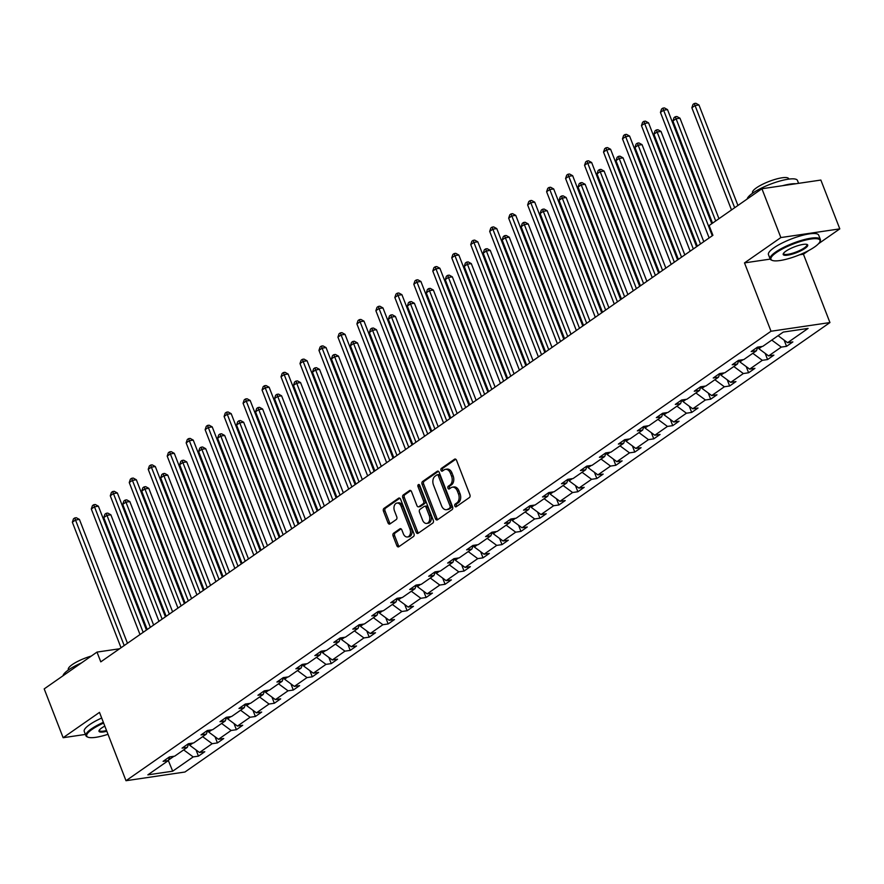 <?xml version="1.0" encoding="UTF-8"?>
<svg xmlns="http://www.w3.org/2000/svg" width="884" height="884" viewBox="0 0 884 884"><rect width="100%" height="100%" fill="white"/><g stroke="black" fill="none" stroke-linecap="round" stroke-linejoin="round"><path stroke-width="1.33" d="M454.829 506.013A1.481 1.006 -98.4 0 0 456.221 506.742L469.404 497.548A2.111 1.425 -98.4 0 0 469.901 494.775L456.52 460.266A2.111 1.425 -98.4 0 0 454.973 459.039A2.111 1.425 -98.4 0 0 454.542 459.216L441.348 468.409A1.481 1.006 -98.4 0 0 442.387 471.095L444.099 469.901A6.774 4.575 -98.4 0 1 445.492 469.338A6.774 4.575 -98.4 0 1 450.442 473.272L451.558 476.144A6.774 4.575 -98.4 0 1 449.967 485.051L448.265 486.233A1.481 1.006 -98.4 0 0 449.304 488.918L451.006 487.725A6.774 4.575 -98.4 0 1 452.398 487.172A6.774 4.575 -98.4 0 1 457.359 491.095L458.476 493.968A6.774 4.575 -98.4 0 1 456.884 502.874L455.172 504.057A1.481 1.006 -98.4 0 0 454.829 506.013M452.398 487.172L453.967 486.94A6.774 4.575 -98.4 0 1 458.929 490.863L460.045 493.736A6.774 4.575 -98.4 0 1 458.453 502.642L456.752 503.825A1.481 1.006 -98.4 0 0 456.774 506.355M455.746 459.238L442.917 468.177A1.481 1.006 -98.4 0 0 442.939 470.708M445.492 469.338L447.061 469.106A6.774 4.575 -98.4 0 1 452.022 473.039L453.138 475.912A6.774 4.575 -98.4 0 1 451.536 484.819L449.834 486.001A1.481 1.006 -98.4 0 0 449.857 488.532M393.59 533.218A2.111 1.425 -98.4 0 0 393.093 536.002L396.85 545.682A2.111 1.425 -98.4 0 0 398.397 546.909A2.111 1.425 -98.4 0 0 398.828 546.732L413.48 536.522A2.111 1.425 -98.4 0 0 413.977 533.748L400.596 499.239A2.111 1.425 -98.4 0 0 399.049 498.012A2.111 1.425 -98.4 0 0 398.607 498.189L383.965 508.399A2.111 1.425 -98.4 0 0 383.468 511.184L387.999 522.875A2.111 1.425 -98.4 0 0 389.546 524.101A2.111 1.425 -98.4 0 0 389.988 523.925L396.253 519.56A2.111 1.425 -98.4 0 0 396.75 516.775L394.507 510.974A5.658 3.823 -98.4 0 1 396.993 503.062A5.658 3.823 -98.4 0 1 401.148 506.344L409.955 529.063A5.658 3.823 -98.4 0 1 407.458 536.975A5.658 3.823 -98.4 0 1 403.314 533.693L401.844 529.903A2.111 1.425 -98.4 0 0 400.297 528.676A2.111 1.425 -98.4 0 0 399.855 528.853L393.59 533.218L395.159 532.986A2.111 1.425 -98.4 0 0 394.662 535.77L398.419 545.45A2.111 1.425 -98.4 0 0 399.192 546.478M99.494 712.371L63.14 737.709L44.2 688.89L96.997 652.094L100.787 661.862L712.913 235.31L709.123 225.542L761.92 188.745L780.859 237.564L744.494 262.902L771.014 331.246L126.003 780.716L99.494 712.371M435.458 518.775A2.111 1.425 -98.4 0 0 437.005 520.002A2.111 1.425 -98.4 0 0 437.436 519.825L452.089 509.626A2.111 1.425 -98.4 0 0 452.586 506.841L439.204 472.343A2.111 1.425 -98.4 0 0 437.657 471.106A2.111 1.425 -98.4 0 0 437.215 471.282L422.574 481.493A2.111 1.425 -98.4 0 0 422.077 484.277L435.458 518.775L437.027 518.543A2.111 1.425 -98.4 0 0 437.801 519.582M432.784 523.074L418.132 533.284A2.111 1.425 -98.4 0 1 417.701 533.461A2.111 1.425 -98.4 0 1 416.154 532.234L402.772 497.725A2.111 1.425 -98.4 0 1 403.27 494.952L409.535 490.576A2.111 1.425 -98.4 0 1 409.966 490.399A2.111 1.425 -98.4 0 1 411.524 491.626L416.95 505.626A2.111 1.425 -98.4 0 0 418.497 506.852A2.111 1.425 -98.4 0 0 418.939 506.676L423.093 503.781A2.111 1.425 -98.4 0 0 423.591 500.996L417.944 486.421A1.481 1.006 -98.4 0 1 419.679 485.217L433.282 520.289A2.111 1.425 -98.4 0 1 432.784 523.074M63.14 737.709L85.416 734.427M818.551 243.686L839.8 228.868L780.859 237.564M839.8 228.868L820.86 180.06L761.92 188.745M169.728 756.903L168.358 760.571L163.087 761.356L169.408 756.947L174.678 756.174L187.32 747.356L182.06 748.129L188.38 743.731L193.651 742.947L206.292 734.14L201.033 734.913L207.353 730.504L212.613 729.731L225.265 720.913L219.994 721.698L226.326 717.289L231.586 716.515L244.238 707.697L238.967 708.471L245.299 704.062L250.559 703.288L263.211 694.481L257.94 695.255L264.261 690.846L269.532 690.072L282.173 681.255L276.913 682.039L283.234 677.63L288.504 676.857L301.146 668.039L295.886 668.812L302.206 664.403L307.466 663.63L320.118 654.823L314.848 655.596L321.179 651.188L326.439 650.414L339.091 641.596L333.821 642.381L340.152 637.972L345.412 637.187L358.064 628.38L352.793 629.154L359.114 624.745L364.385 623.971L377.026 615.165L371.766 615.938L378.087 611.529L383.358 610.756L395.999 601.938L390.739 602.711L397.06 598.313L402.319 597.529L414.972 588.722L409.701 589.495L416.032 585.086L421.292 584.313L433.945 575.495L428.674 576.28L435.005 571.871L440.265 571.097L452.917 562.279L447.647 563.053L453.967 558.655L459.238 557.87L471.879 549.063L466.619 549.837L472.94 545.428L478.211 544.654L490.852 535.837L485.592 536.621L491.913 532.212L497.173 531.439L509.825 522.621L504.565 523.394L510.886 518.996L516.145 518.212L528.798 509.405L523.527 510.178L529.859 505.77L535.118 504.996L547.771 496.178L542.5 496.963L548.82 492.554L554.091 491.78L566.732 482.962L561.473 483.736L567.793 479.338L573.064 478.553L585.705 469.747L580.445 470.52L586.766 466.111L592.026 465.338L604.678 456.52L599.418 457.304L605.739 452.895L610.999 452.122L623.651 443.304L618.38 444.077L624.712 439.679L629.972 438.895L642.624 430.088L637.353 430.862L643.674 426.453L648.944 425.679L661.586 416.861L656.326 417.646L662.646 413.237L667.917 412.463L680.558 403.645L675.299 404.419L681.619 400.01L686.89 399.236L699.531 390.43L694.271 391.203L700.592 386.794L705.852 386.021L718.504 377.203L713.233 377.987L719.565 373.578L724.825 372.794L737.477 363.987L732.206 364.761L738.527 360.352L743.798 359.578L756.439 350.771L751.179 351.545L757.5 347.136L762.77 346.362L783.257 332.086L808.086 328.417L787.6 342.694L792.871 341.92L786.539 346.329L781.279 347.103L768.627 355.921L773.898 355.136L767.577 359.545L762.306 360.318L749.665 369.136L754.925 368.363L748.604 372.761L743.334 373.545L730.692 382.352L735.952 381.579L729.631 385.988L724.361 386.761L711.719 395.579L716.979 394.794L710.659 399.203L705.399 399.977L692.747 408.795L698.017 408.021L691.686 412.43L686.426 413.204L673.774 422.011L679.045 421.237L672.724 425.646L667.453 426.419L654.801 435.237L660.072 434.453L653.751 438.862L648.48 439.646L635.839 448.453L641.099 447.68L634.778 452.089L629.507 452.862L616.866 461.669L622.126 460.896L615.805 465.304L610.546 466.078L597.893 474.896L603.164 474.111L596.833 478.52L591.573 479.305L578.921 488.112L584.191 487.338L577.86 491.747L572.6 492.521L559.948 501.327L565.219 500.554L558.898 504.963L553.627 505.736L540.986 514.554L546.246 513.781L539.925 518.179L534.654 518.963L522.013 527.77L527.273 526.997L520.952 531.406L515.692 532.179L503.04 540.997L508.311 540.212L501.979 544.621L496.72 545.395L484.067 554.213L489.338 553.439L483.007 557.837L477.747 558.622L465.094 567.429L470.365 566.655L464.045 571.064L458.774 571.837L446.133 580.655L451.392 579.871L445.072 584.28L439.801 585.053L427.16 593.871L432.42 593.098L426.099 597.496L420.839 598.28L408.187 607.087L413.458 606.314L407.126 610.722L401.866 611.496L389.214 620.314L394.485 619.529L388.153 623.938L382.894 624.712L370.241 633.53L375.512 632.756L369.192 637.154L363.921 637.939L351.279 646.745L356.539 645.972L350.219 650.381L344.948 651.154L332.307 659.972L337.566 659.188L331.246 663.597L325.986 664.37L313.334 673.188L318.605 672.415L312.273 676.812L307.013 677.597L294.361 686.404L299.632 685.63L293.3 690.039L288.04 690.813L275.388 699.631L280.659 698.846L274.338 703.255L269.067 704.029L256.426 712.847L261.686 712.073L255.365 716.482L250.095 717.255L237.453 726.062L242.713 725.289L236.393 729.698L231.133 730.471L218.481 739.289L223.74 738.505L217.42 742.914L212.16 743.698L199.508 752.505L204.779 751.731L198.447 756.14L193.187 756.914L172.7 771.191L147.86 774.848L168.358 760.571L172.7 771.191M771.014 331.246L829.943 322.561L184.944 772.019L126.003 780.716M192.911 743.057L189.728 745.278L189.088 743.621M189.728 745.278L199.508 752.505M202.657 736.67L212.16 743.698M188.69 743.676L187.32 747.356M211.884 729.841L208.701 732.062L208.06 730.405M208.701 732.062L218.481 739.289M221.63 723.455L231.133 730.471M207.663 730.46L206.292 734.14M230.857 716.615L227.663 718.836L227.022 717.178M227.663 718.836L237.453 726.062M240.592 710.228L250.095 717.255M226.635 717.244L225.265 720.913M249.829 703.399L246.636 705.62L245.995 703.962M246.636 705.62L256.426 712.847M259.565 697.012L269.067 704.029M245.608 704.018L244.238 707.697M268.802 690.183L265.609 692.404L264.968 690.747M265.609 692.404L275.388 699.631M278.537 683.796L288.04 690.813M264.581 690.802L263.211 694.481M287.764 676.956L284.582 679.177L283.941 677.52M284.582 679.177L294.361 686.404M297.51 670.569L307.013 677.597M283.543 677.586L282.173 681.255M306.737 663.74L303.555 665.961L302.914 664.304M303.555 665.961L313.334 673.188M316.483 657.353L325.986 664.37M302.516 664.359L301.146 668.039M325.71 650.525L322.527 652.746L321.875 651.088M322.527 652.746L332.307 659.972M335.445 644.138L344.948 651.154M321.489 651.143L320.118 654.823M344.683 637.298L341.489 639.519L340.848 637.861M341.489 639.519L351.279 646.745M354.418 630.911L363.921 637.939M340.462 637.928L339.091 641.596M363.656 624.082L360.462 626.303L359.821 624.645M360.462 626.303L370.241 633.53M373.391 617.695L382.894 624.712M359.434 624.701L358.064 628.38M382.617 610.866L379.435 613.087L378.794 611.43M379.435 613.087L389.214 620.314M392.363 604.479L401.866 611.496M378.396 611.485L377.026 615.165M401.59 597.639L398.408 599.86L397.767 598.203M398.408 599.86L408.187 607.087M411.336 591.252L420.839 598.28M397.369 598.269L395.999 601.938M420.563 584.423L417.381 586.644L416.729 584.987M417.381 586.644L427.16 593.871M430.298 578.037L439.801 585.053M416.342 585.042L414.972 588.722M439.536 571.197L436.342 573.418L435.702 571.771M436.342 573.418L446.133 580.655M449.271 564.821L458.774 571.837M435.315 571.826L433.945 575.495M458.509 557.981L455.315 560.202L454.674 558.544M455.315 560.202L465.094 567.429M468.244 551.594L477.747 558.622M454.288 558.6L452.917 562.279M477.471 544.765L474.288 546.986L473.647 545.329M474.288 546.986L484.067 554.213M487.217 538.378L496.72 545.395M473.249 545.384L471.879 549.063M496.443 531.538L493.261 533.759L492.62 532.113M493.261 533.759L503.04 540.997M506.189 525.162L515.692 532.179M492.222 532.168L490.852 535.837M515.416 518.322L512.234 520.543L511.582 518.886M512.234 520.543L522.013 527.77M525.151 511.935L534.654 518.963M511.195 518.941L509.825 522.621M534.389 505.107L531.196 507.328L530.555 505.67M531.196 507.328L540.986 514.554M544.124 498.72L553.627 505.736M530.168 505.725L528.798 509.405M553.362 491.88L550.168 494.101L549.528 492.454M550.168 494.101L559.948 501.327M563.097 485.504L572.6 492.521M549.141 492.51L547.771 496.178M572.324 478.664L569.141 480.885L568.5 479.227M569.141 480.885L578.921 488.112M582.07 472.277L591.573 479.305M568.103 479.283L566.732 482.962M591.297 465.448L588.114 467.669L587.473 466.012M588.114 467.669L597.893 474.896M601.043 459.061L610.546 466.078M587.075 466.067L585.705 469.747M610.269 452.221L607.087 454.442L606.435 452.785M607.087 454.442L616.866 461.669M620.004 445.845L629.507 452.862M606.048 452.851L604.678 456.52M629.242 439.005L626.049 441.226L625.408 439.569M626.049 441.226L635.839 448.453M638.977 432.619L648.48 439.646M625.021 439.624L623.651 443.304M648.215 425.79L645.022 428.011L644.381 426.353M645.022 428.011L654.801 435.237M657.95 419.403L667.453 426.419M643.994 426.408L642.624 430.088M667.177 412.563L663.995 414.784L663.354 413.126M663.995 414.784L673.774 422.011M676.923 406.176L686.426 413.204M662.956 413.193L661.586 416.861M686.15 399.347L682.967 401.568L682.326 399.911M682.967 401.568L692.747 408.795M695.896 392.96L705.399 399.977M681.929 399.966L680.558 403.645M705.123 386.131L701.94 388.352L701.288 386.695M701.94 388.352L711.719 395.579M714.869 379.744L724.361 386.761M700.901 386.75L699.531 390.43M724.095 372.904L720.902 375.125L720.261 373.468M720.902 375.125L730.692 382.352M733.831 366.517L743.334 373.545M719.874 373.534L718.504 377.203M743.068 359.689L739.875 361.91L739.234 360.252M739.875 361.91L749.665 369.136M752.803 353.302L762.306 360.318M738.847 360.307L737.477 363.987M762.03 346.473L758.848 348.694L758.207 347.036M758.848 348.694L768.627 355.921M771.776 340.086L781.279 347.103M757.809 347.092L756.439 350.771M778.097 335.677L787.6 342.694M799.633 254.769L803.434 254.205L808.75 250.515M803.434 254.205L829.943 322.561M119.583 648.768L96.997 652.094M168.557 760.03L173.938 756.273M183.684 749.897L193.187 756.914M784.141 340.141L786.539 346.329M765.168 353.368L767.577 359.545M746.206 366.584L748.604 372.761M727.234 379.8L729.631 385.988M708.261 393.026L710.659 399.203M689.288 406.242L691.686 412.43M670.315 419.458L672.724 425.646M651.353 432.685L653.751 438.862M632.38 445.901L634.778 452.089M613.408 459.116L615.805 465.304M594.435 472.343L596.833 478.52M575.462 485.559L577.86 491.747M556.5 498.775L558.898 504.963M537.527 512.002L539.925 518.179M518.554 525.218L520.952 531.406M499.582 538.433L501.979 544.621M480.609 551.66L483.007 557.837M461.647 564.876L464.045 571.064M442.674 578.092L445.072 584.28M423.701 591.319L426.099 597.496M404.728 604.534L407.126 610.722M385.756 617.75L388.153 623.938M366.794 630.977L369.192 637.154M347.821 644.193L350.219 650.381M328.848 657.42L331.246 663.597M309.875 670.636L312.273 676.812M290.902 683.851L293.3 690.039M271.94 697.078L274.338 703.255M252.968 710.294L255.365 716.482M233.995 723.51L236.393 729.698M215.022 736.737L217.42 742.914M196.049 749.952L198.447 756.14M744.494 262.902L770.207 259.111M438.431 471.305L424.143 481.261A2.111 1.425 -98.4 0 0 423.646 484.045L437.027 518.543M449.68 507.891A1.481 1.006 -98.4 0 0 450.033 505.946L438.287 475.658A1.481 1.006 -98.4 0 0 436.895 474.918L435.094 476.178A6.774 4.575 -98.4 0 0 433.503 485.073L441.536 505.781A6.774 4.575 -98.4 0 0 446.486 509.703A6.774 4.575 -98.4 0 0 447.879 509.14L451.249 507.659A1.481 1.006 -98.4 0 0 451.602 505.714L450.033 505.946M438.464 474.686A1.481 1.006 -98.4 0 1 439.856 475.426L451.602 505.714M446.486 509.703L448.066 509.471A6.774 4.575 -98.4 0 0 449.459 508.908L447.879 509.14M451.249 507.659L449.459 508.908M410.751 490.598L404.839 494.72A2.111 1.425 -98.4 0 0 404.342 497.493L417.723 532.002A2.111 1.425 -98.4 0 0 418.497 533.03M419.602 506.576A2.111 1.425 -98.4 0 0 420.066 506.62A2.111 1.425 -98.4 0 0 420.508 506.444L424.663 503.548A2.111 1.425 -98.4 0 0 425.16 500.764L419.513 486.189L417.944 486.421M419.458 484.819A1.481 1.006 -98.4 0 0 419.513 486.189M422.585 520.146A5.658 3.823 -98.4 0 0 426.729 523.427A5.658 3.823 -98.4 0 0 429.226 515.516L426.121 507.515A2.111 1.425 -98.4 0 0 424.563 506.278A2.111 1.425 -98.4 0 0 424.132 506.455L419.977 509.361A2.111 1.425 -98.4 0 0 419.48 512.134L422.585 520.146M426.729 523.427L428.298 523.195A5.658 3.823 -98.4 0 0 430.795 515.284L429.226 515.516M424.563 506.278L426.143 506.046A2.111 1.425 -98.4 0 1 427.69 507.283L430.795 515.284M401.071 528.875L395.159 532.986M407.458 536.975L409.027 536.743A5.658 3.823 -98.4 0 0 411.524 528.831L409.955 529.063M396.993 503.062L398.573 502.83A5.658 3.823 -98.4 0 1 402.717 506.112L411.524 528.831M399.822 498.211L385.534 508.167A2.111 1.425 -98.4 0 0 385.037 510.952L389.568 522.643A2.111 1.425 -98.4 0 0 390.341 523.671M737.93 205.464L698.957 104.986L695.023 105.561L691.863 107.771L731.499 209.95M734.659 207.751L694.271 103.516L695.841 103.284L698.957 104.986M691.863 107.771L693.012 104.4L694.271 103.516M711.775 223.696L667.519 109.627L663.597 110.202L712.283 235.741M660.436 112.401L661.575 109.03L662.834 108.146L663.597 110.202L660.436 112.401L709.123 237.94M662.834 108.146L664.414 107.914L667.519 109.627M814.639 246.945A26.288 6.177 158.8 0 0 819.788 241.951A26.288 6.177 158.8 0 0 805.401 240.128A26.288 6.177 158.8 0 0 776.296 252.603A26.288 6.177 158.8 0 0 772.229 260.393A26.288 6.177 158.8 0 0 791.279 257.808A26.288 6.177 158.8 0 0 814.639 246.945M772.229 260.393L771.423 260.073A26.94 6.332 -21.2 0 1 770.13 258.935A26.94 6.332 -21.2 0 1 775.588 252.095A26.94 6.332 -21.2 0 1 802.528 240.061A26.94 6.332 -21.2 0 1 820.352 239.453A26.94 6.332 -21.2 0 1 820.164 241.166L819.788 241.951M805.059 248.36A13.149 3.094 -21.2 0 1 790.495 254.603A13.149 3.094 -21.2 0 1 783.301 253.697A13.149 3.094 -21.2 0 1 785.876 251.189A13.149 3.094 -21.2 0 1 797.567 245.763A13.149 3.094 -21.2 0 1 807.092 244.47A13.149 3.094 -21.2 0 1 805.059 248.36M783.556 253.277A12.498 2.939 158.8 0 0 783.589 253.708A12.498 2.939 158.8 0 0 791.854 253.432A12.498 2.939 158.8 0 0 804.352 247.852A12.498 2.939 158.8 0 0 806.893 244.669A12.498 2.939 158.8 0 0 806.628 244.327M747.179 199.022A26.94 6.332 -21.2 0 1 752.715 193.121A26.94 6.332 -21.2 0 1 779.655 181.098A26.94 6.332 -21.2 0 1 797.479 180.48L798.584 183.342M782.495 185.717A26.94 6.332 -21.2 0 1 795.777 183.75M752.693 193.132L752.538 192.745A19.393 4.564 -21.2 0 1 756.472 187.817A19.393 4.564 -21.2 0 1 775.876 179.154A19.393 4.564 -21.2 0 1 788.705 178.712L788.859 179.109M770.13 258.935L768.461 254.636A26.94 6.332 -21.2 0 1 773.931 247.796A26.94 6.332 -21.2 0 1 800.86 235.774A26.94 6.332 -21.2 0 1 818.683 235.155L820.352 239.453M103.638 723.057A26.288 6.177 158.8 0 0 92.08 729.399A26.288 6.177 158.8 0 0 88.013 737.19A26.288 6.177 158.8 0 0 108.003 734.295M88.013 737.19L87.218 736.858A26.94 6.332 -21.2 0 1 85.914 735.72A26.94 6.332 -21.2 0 1 91.383 728.88A26.94 6.332 -21.2 0 1 103.351 722.327M106.82 731.256A13.149 3.094 -21.2 0 1 99.096 730.482A13.149 3.094 -21.2 0 1 101.671 727.985A13.149 3.094 -21.2 0 1 104.82 726.096M99.34 730.074A12.498 2.939 158.8 0 0 99.373 730.504A12.498 2.939 158.8 0 0 106.533 730.515M62.974 675.807A26.94 6.332 -21.2 0 1 68.51 669.906A26.94 6.332 -21.2 0 1 81.494 662.901M68.488 669.928L68.333 669.531A19.393 4.564 -21.2 0 1 72.267 664.602A19.393 4.564 -21.2 0 1 91.35 656.038M85.914 735.72L84.245 731.422A26.94 6.332 -21.2 0 1 89.715 724.582A26.94 6.332 -21.2 0 1 101.693 718.029M757.489 347.953L758.45 347.666M718.957 218.691L679.984 118.202L676.061 118.787L672.901 120.986L712.526 223.166M715.686 220.967L675.299 116.732L676.879 116.5L679.984 118.202M672.901 120.986L674.039 117.616L675.299 116.732M738.516 361.18L739.477 360.882M703.774 241.675L661.011 131.429L657.088 132.003L653.928 134.213L697.343 246.15M700.504 243.951L656.337 129.959L657.906 129.727L661.011 131.429M653.928 134.213L655.066 130.832L656.337 129.959M696.581 246.68L648.547 122.843L644.624 123.417L693.321 248.957M641.464 125.627L642.602 122.257L643.872 121.373L644.624 123.417L641.464 125.627L690.15 251.167M643.872 121.373L645.442 121.141L648.547 122.843M677.619 259.907L629.585 136.059L625.651 136.644L674.348 262.183M622.491 138.843L623.629 135.473L624.9 134.589L625.651 136.644L622.491 138.843L671.188 264.382M624.9 134.589L626.469 134.357L629.585 136.059M719.554 374.396L720.504 374.098M684.802 254.89L642.049 144.644L638.115 145.23L634.955 147.429L678.371 259.377M681.542 257.167L637.364 143.175L638.933 142.943L642.049 144.644M634.955 147.429L636.093 144.059L637.364 143.175M658.646 273.123L610.612 149.285L606.678 149.86L655.375 275.399M603.518 152.07L604.667 148.689L605.927 147.805L606.678 149.86L603.518 152.07L652.215 277.598M605.927 147.805L607.496 147.584L610.612 149.285M700.581 387.612L701.542 387.325M665.84 268.106L623.076 157.86L619.143 158.446L615.982 160.645L659.409 272.592M662.569 270.393L618.391 156.391L619.96 156.159L623.076 157.86M615.982 160.645L617.131 157.275L618.391 156.391M639.673 286.339L591.639 162.501L587.705 163.076L636.403 288.615M584.545 165.286L585.694 161.916L586.954 161.032L587.705 163.076L584.545 165.286L633.242 290.825M586.954 161.032L588.523 160.8L591.639 162.501M681.608 400.839L682.57 400.54M646.867 281.333L604.104 171.087L600.17 171.662L597.009 173.872L640.436 285.808M643.596 283.609L599.418 169.618L600.987 169.385L604.104 171.087M597.009 173.872L598.159 170.49L599.418 169.618M620.701 299.566L572.666 175.717L568.744 176.303L617.43 301.842M565.583 178.502L566.721 175.131L567.981 174.247L568.744 176.303L565.583 178.502L614.269 304.041M567.981 174.247L569.561 174.015L572.666 175.717M662.635 414.055L663.597 413.756M627.894 294.549L585.131 184.303L581.208 184.889L578.048 187.088L621.463 299.035M624.623 296.825L580.445 182.833L582.026 182.601L585.131 184.303M578.048 187.088L579.186 183.717L580.445 182.833M643.663 427.27L644.624 426.983M608.921 307.765L566.158 197.519L562.235 198.104L559.075 200.303L602.49 312.251M605.65 310.052L561.484 196.049L563.053 195.817L566.158 197.519M559.075 200.303L560.213 196.933L561.484 196.049M624.701 440.497L625.651 440.199M589.948 320.991L547.196 210.746L543.262 211.32L540.102 213.53L583.517 325.467M586.678 323.268L542.511 209.276L544.08 209.044L547.196 210.746M540.102 213.53L541.24 210.149L542.511 209.276M605.728 453.713L606.689 453.426M570.987 334.207L528.223 223.961L524.289 224.547L521.129 226.746L564.556 338.694M567.716 336.484L523.538 222.492L525.107 222.26L528.223 223.961M521.129 226.746L522.278 223.376L523.538 222.492M586.755 466.929L587.716 466.642M552.014 347.423L509.25 237.188L505.317 237.763L502.156 239.962L545.583 351.909M548.743 349.71L504.565 235.708L506.134 235.475L509.25 237.188M502.156 239.962L503.305 236.592L504.565 235.708M567.782 480.156L568.744 479.857M533.041 360.65L490.277 250.404L486.355 250.979L483.194 253.189L526.61 365.125M529.77 362.926L485.592 248.934L487.172 248.702L490.277 250.404M483.194 253.189L484.333 249.807L485.592 248.934M548.809 493.371L549.771 493.084M514.068 373.866L471.305 263.62L467.382 264.205L464.222 266.404L507.637 378.352M510.797 376.142L466.63 262.15L468.2 261.918L471.305 263.62M464.222 266.404L465.36 263.034L466.63 262.15M529.847 506.587L530.798 506.3M495.095 387.082L452.343 276.847L448.409 277.421L445.249 279.62L488.664 391.568M491.824 389.369L447.658 275.366L449.227 275.134L452.343 276.847M445.249 279.62L446.387 276.25L447.658 275.366M510.875 519.814L511.836 519.516M476.133 400.308L433.37 290.062L429.436 290.637L426.276 292.847L469.702 404.784M472.863 402.585L428.685 288.593L430.254 288.361L433.37 290.062M426.276 292.847L427.425 289.466L428.685 288.593M491.902 533.03L492.863 532.743M457.161 413.524L414.397 303.278L410.463 303.864L407.303 306.063L450.729 418.01M453.89 415.8L409.712 301.809L411.281 301.577L414.397 303.278M407.303 306.063L408.452 302.693L409.712 301.809M472.929 546.246L473.89 545.958M438.188 426.751L395.424 316.505L391.502 317.08L388.33 319.279L431.757 431.226M434.917 429.027L390.739 315.024L392.319 314.792L395.424 316.505M388.33 319.279L389.479 315.908L390.739 315.024M453.956 559.473L454.917 559.174M419.215 439.967L376.451 329.721L372.529 330.296L369.368 332.506L412.784 444.453M415.944 442.243L371.777 328.251L373.346 328.019L376.451 329.721M369.368 332.506L370.507 329.135L371.777 328.251M434.994 572.688L435.945 572.401M400.242 453.183L357.49 342.937L353.556 343.522L350.396 345.721L393.811 457.669M396.971 455.459L352.804 341.467L354.373 341.235L357.49 342.937M350.396 345.721L351.534 342.351L352.804 341.467M416.021 585.904L416.983 585.617M381.28 466.409L338.517 356.164L334.583 356.738L331.423 358.937L374.849 470.885M378.009 468.686L333.832 354.683L335.401 354.451L338.517 356.164M331.423 358.937L332.561 355.567L333.832 354.683M601.728 312.781L553.693 188.944L549.771 189.519L598.468 315.058M546.61 191.729L547.749 188.347L549.019 187.474L549.771 189.519L546.61 191.729L595.297 317.268M549.019 187.474L550.588 187.242L553.693 188.944M582.766 325.997L534.732 202.16L530.798 202.745L579.495 328.273M527.638 204.944L528.776 201.574L530.046 200.69L530.798 202.745L527.638 204.944L576.335 330.483M530.046 200.69L531.615 200.458L534.732 202.16M563.793 339.224L515.759 215.376L511.825 215.961L560.522 341.5M508.665 218.16L509.814 214.79L511.074 213.906L511.825 215.961L508.665 218.16L557.362 343.699M511.074 213.906L512.643 213.674L515.759 215.376M544.82 352.44L496.786 228.602L492.852 229.177L541.549 354.716M489.692 231.387L490.841 228.006L492.101 227.133L492.852 229.177L489.692 231.387L538.389 356.926M492.101 227.133L493.67 226.901L496.786 228.602M525.847 365.656L477.813 241.818L473.89 242.404L522.577 367.943M470.73 244.603L471.868 241.233L473.128 240.349L473.89 242.404L470.73 244.603L519.416 370.142M473.128 240.349L474.708 240.117L477.813 241.818M506.875 378.882L458.84 255.034L454.917 255.62L503.604 381.159M451.757 257.819L452.895 254.448L454.166 253.564L454.917 255.62L451.757 257.819L500.443 383.358M454.166 253.564L455.735 253.332L458.84 255.034M487.913 392.098L439.878 268.261L435.945 268.835L484.642 394.374M432.784 271.045L433.922 267.664L435.193 266.791L435.945 268.835L432.784 271.045L481.482 396.584M435.193 266.791L436.762 266.559L439.878 268.261M468.94 405.314L420.906 281.477L416.972 282.062L465.669 407.601M413.811 284.261L414.961 280.891L416.22 280.007L416.972 282.062L413.811 284.261L462.509 409.8M416.22 280.007L417.789 279.775L420.906 281.477M449.967 418.541L401.933 294.703L397.999 295.278L446.696 420.817M394.839 297.477L395.988 294.107L397.248 293.223L397.999 295.278L394.839 297.477L443.536 423.016M397.248 293.223L398.817 292.991L401.933 294.703M430.994 431.757L382.96 307.919L379.037 308.494L427.723 434.033M375.877 310.704L377.015 307.323L378.275 306.45L379.037 308.494L375.877 310.704L424.563 436.243M378.275 306.45L379.855 306.218L382.96 307.919M412.021 444.972L363.987 321.135L360.064 321.721L408.751 447.26M356.904 323.92L358.042 320.549L359.313 319.665L360.064 321.721L356.904 323.92L405.59 449.459M359.313 319.665L360.882 319.433L363.987 321.135M393.06 458.199L345.025 334.362L341.091 334.937L389.789 460.476M337.931 337.136L339.069 333.765L340.34 332.881L341.091 334.937L337.931 337.136L386.628 462.675M340.34 332.881L341.909 332.649L345.025 334.362M374.087 471.415L326.052 347.578L322.119 348.152L370.816 473.691M318.958 350.362L320.107 346.981L321.367 346.108L322.119 348.152L318.958 350.362L367.656 475.901M321.367 346.108L322.936 345.876L326.052 347.578M355.114 484.631L307.079 360.794L303.146 361.379L351.843 486.918M299.985 363.578L301.135 360.208L302.394 359.324L303.146 361.379L299.985 363.578L348.683 489.117M302.394 359.324L303.963 359.092L307.079 360.794M397.049 599.131L398.01 598.833M362.307 479.625L319.544 369.379L315.61 369.954L312.45 372.164L355.876 484.112M359.037 481.902L314.859 367.91L316.428 367.678L319.544 369.379M312.45 372.164L313.599 368.794L314.859 367.91M378.076 612.347L379.037 612.059M343.335 492.841L300.571 382.595L296.648 383.181L293.477 385.38L336.903 497.327M340.064 495.128L295.886 381.126L297.466 380.893L300.571 382.595M293.477 385.38L294.626 382.01L295.886 381.126M359.103 625.563L360.064 625.275M324.362 506.068L281.598 395.822L277.675 396.397L274.515 398.607L317.931 510.543M321.091 508.344L276.924 394.341L278.493 394.12L281.598 395.822M274.515 398.607L275.653 395.225L276.924 394.341M340.141 638.789L341.091 638.491M305.389 519.284L262.636 409.038L258.703 409.612L255.542 411.822L298.958 523.77M302.118 521.56L257.951 407.568L259.52 407.336L262.636 409.038M255.542 411.822L256.68 408.452L257.951 407.568M321.168 652.005L322.13 651.718M286.427 532.5L243.664 422.254L239.73 422.839L236.569 425.038L279.985 536.986M283.156 534.787L238.978 420.784L240.547 420.552L243.664 422.254M236.569 425.038L237.708 421.668L238.978 420.784M302.195 665.232L303.157 664.934M267.454 545.726L224.691 435.481L220.757 436.055L217.597 438.265L261.023 550.202M264.183 548.003L220.005 434.011L221.575 433.779L224.691 435.481M217.597 438.265L218.746 434.884L220.005 434.011M336.141 497.858L288.107 374.02L284.184 374.595L332.87 500.134M281.013 376.794L282.162 373.424L283.421 372.54L284.184 374.595L281.013 376.794L329.71 502.333M283.421 372.54L285.002 372.308L288.107 374.02M317.168 511.074L269.134 387.236L265.211 387.811L313.897 513.35M262.051 390.021L263.189 386.651L264.46 385.767L265.211 387.811L262.051 390.021L310.737 515.56M264.46 385.767L266.029 385.534L269.134 387.236M298.206 524.289L250.172 400.452L246.238 401.038L294.936 526.577M243.078 403.237L244.216 399.866L245.487 398.982L246.238 401.038L243.078 403.237L291.764 528.776M245.487 398.982L247.056 398.75L250.172 400.452M279.233 537.516L231.199 413.679L227.265 414.253L275.963 539.793M224.105 416.463L225.243 413.082L226.514 412.198L227.265 414.253L224.105 416.463L272.802 541.991M226.514 412.198L228.083 411.966L231.199 413.679M260.261 550.732L212.226 426.895L208.292 427.469L256.99 553.008M205.132 429.679L206.281 426.309L207.541 425.425L208.292 427.469L205.132 429.679L253.83 555.218M207.541 425.425L209.11 425.193L212.226 426.895M241.288 563.959L193.253 440.11L189.331 440.696L238.017 566.235M186.159 442.895L187.309 439.525L188.568 438.641L189.331 440.696L186.159 442.895L234.857 568.434M188.568 438.641L190.148 438.409L193.253 440.11M283.223 678.448L284.184 678.15M248.481 558.942L205.718 448.696L201.795 449.282L198.624 451.481L242.05 563.428M245.211 561.218L201.033 447.227L202.613 446.995L205.718 448.696M198.624 451.481L199.773 448.111L201.033 447.227M264.25 691.664L265.211 691.376M229.508 572.158L186.745 461.912L182.822 462.498L179.662 464.697L223.077 576.644M226.238 574.445L182.06 460.442L183.64 460.21L186.745 461.912M179.662 464.697L180.8 461.326L182.06 460.442M245.288 704.891L246.238 704.592M210.536 585.385L167.783 475.139L163.849 475.714L160.689 477.924L204.105 589.86M207.265 587.661L163.098 473.669L164.667 473.437L167.783 475.139M160.689 477.924L161.827 474.542L163.098 473.669M226.315 718.106L227.265 717.808M191.574 598.601L148.81 488.355L144.877 488.94L141.716 491.139L185.132 603.087M188.303 600.877L144.125 486.885L145.694 486.653L148.81 488.355M141.716 491.139L142.854 487.769L144.125 486.885M207.342 731.322L208.304 731.035M172.601 611.816L129.838 501.571L125.904 502.156L122.743 504.355L166.17 616.303M169.33 614.104L125.152 500.101L126.721 499.869L129.838 501.571M122.743 504.355L123.893 500.985L125.152 500.101M188.369 744.549L189.331 744.251M153.628 625.043L110.865 514.797L106.942 515.372L103.771 517.582L147.197 629.519M150.357 627.32L106.179 513.328L107.76 513.096L110.865 514.797M103.771 517.582L104.92 514.201L106.179 513.328M222.315 577.175L174.281 453.337L170.358 453.912L219.044 579.451M167.198 456.122L168.336 452.741L169.606 451.868L170.358 453.912L167.198 456.122L215.884 581.661M169.606 451.868L171.176 451.636L174.281 453.337M203.353 590.39L155.319 466.553L151.385 467.139L200.082 592.667M148.225 469.338L149.363 465.967L150.634 465.083L151.385 467.139L148.225 469.338L196.911 594.877M150.634 465.083L152.203 464.851L155.319 466.553M184.38 603.617L136.346 479.769L132.412 480.355L181.109 605.894M129.252 482.553L130.39 479.183L131.661 478.299L132.412 480.355L129.252 482.553L177.949 608.093M131.661 478.299L133.23 478.067L136.346 479.769M165.407 616.833L117.373 492.996L113.439 493.57L162.137 619.109M110.279 495.78L111.428 492.399L112.688 491.526L113.439 493.57L110.279 495.78L158.976 621.319M112.688 491.526L114.257 491.294L117.373 492.996M146.435 630.049L98.4 506.212L94.477 506.797L143.164 632.336M91.306 508.996L92.455 505.626L93.715 504.742L94.477 506.797L91.306 508.996L140.004 634.535M93.715 504.742L95.295 504.51L98.4 506.212M127.462 643.276L79.427 519.427L75.505 520.013L124.191 645.552M72.344 522.212L73.483 518.842L74.742 517.958L75.505 520.013L72.344 522.212L121.031 647.751M74.742 517.958L76.322 517.726L79.427 519.427M458.453 502.642L456.884 502.874M460.045 493.736L458.476 493.968M458.929 490.863L457.359 491.095M449.834 486.001L448.265 486.233M451.536 484.819L449.967 485.051M453.138 475.912L451.558 476.144M452.022 473.039L450.442 473.272M442.917 468.177L441.348 468.409M455.437 459.083L454.542 459.216M456.752 503.825L455.172 504.057M423.646 484.045L422.077 484.277M424.143 481.261L422.574 481.493M438.121 471.15L437.215 471.282M439.856 475.426L438.287 475.658M417.723 532.002L416.154 532.234M404.342 497.493L402.772 497.725M404.839 494.72L403.27 494.952M410.441 490.443L409.535 490.576M420.508 506.444L418.939 506.676M424.663 503.548L423.093 503.781M425.16 500.764L423.591 500.996M427.69 507.283L426.121 507.515M400.761 528.72L399.855 528.853M402.717 506.112L401.148 506.344M389.568 522.643L387.999 522.875M385.037 510.952L383.468 511.184M385.534 508.167L383.965 508.399M399.513 498.057L398.607 498.189M398.419 545.45L396.85 545.682M394.662 535.77L393.093 536.002M438.773 474.564L437.204 474.796M420.066 506.62L418.497 506.852"/></g></svg>
